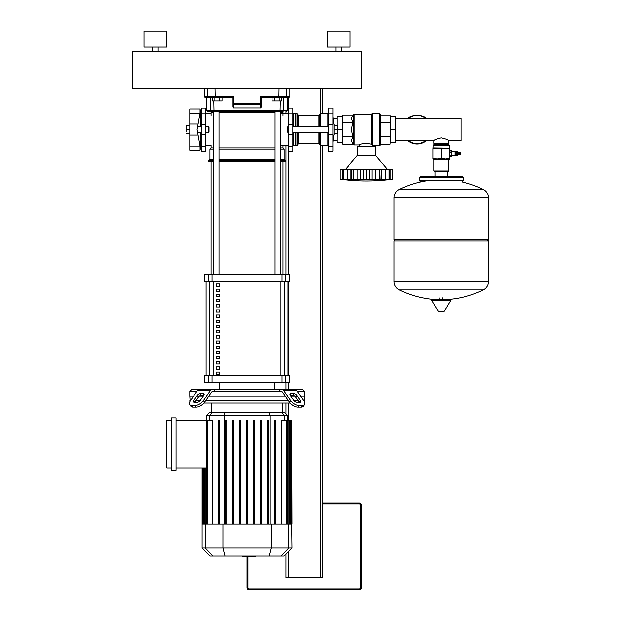 <?xml version="1.0" encoding="UTF-8"?>
<svg xmlns="http://www.w3.org/2000/svg" width="621" height="621" viewBox="0 0 621 621"><rect width="100%" height="100%" fill="white"/><g stroke="black" fill="none" stroke-linecap="round" stroke-linejoin="round"><path stroke-width="0.93" d="M208.571 126.793L208.571 132.296L209.029 131.838L209.029 127.251L208.571 126.793L205.823 126.793M186.075 131.605L186.075 127.484L186.075 131.605M186.075 125.419L186.075 127.484L186.075 125.419M189.785 133.67L186.447 133.67M189.785 129.548L186.447 129.548M189.785 125.419L186.447 125.419M200.063 108.931L189.785 108.931L189.785 150.158L200.063 150.158L200.063 146.036L197.113 129.548L200.063 113.053L200.063 108.931A50.72 50.72 0 0 1 200.428 110.763L200.428 126.793M200.063 150.158A50.72 50.72 0 0 0 200.428 148.326L200.428 132.296M454.991 155.933L455.449 155.475L455.449 151.718L454.991 151.26L454.991 155.933L451.327 155.933M456.249 155.933L457.398 155.933L457.398 151.26L456.249 151.26L456.249 155.933M457.398 154.971L458.445 154.738M457.398 152.223L458.445 152.448M459.09 152.448L458.445 152.223L458.445 154.971L459.09 154.738M459.734 152.448L459.09 152.223L459.09 154.971L459.734 154.738M459.734 154.971L460.371 154.738L460.371 152.448L459.734 152.223L459.734 154.971M441.29 145.353L449.309 145.353L448.618 144.662L433.963 144.662L433.272 145.353L441.29 145.353M433.047 148.101L449.534 148.101L449.534 148.838L445.412 148.101L441.29 148.838L437.168 148.101L433.047 148.838L433.272 145.353M433.963 171.008L434.421 171.466L448.16 171.466L448.618 171.008L433.963 171.008L433.963 160.008L448.618 160.008L449.534 159.092L433.047 159.092L433.047 158.355L437.168 159.092L441.29 158.355L445.412 159.092L449.534 158.355L449.534 159.092M433.047 148.838L433.047 158.355M441.29 148.838L441.29 158.355M449.534 148.838L449.534 158.355M457.809 154.971L457.809 152.223M449.534 151.92L451.327 151.92L451.327 150.507L449.534 150.507L451.327 150.507M449.534 155.009L451.327 155.009L451.327 151.92M449.534 152.176L451.327 152.176M451.327 156.686L449.534 156.686L451.327 156.686L451.327 155.009M449.534 155.266L451.327 155.266M441.29 281.344L394.102 281.344L441.29 281.344M394.102 281.46A9.393 9.393 0 0 0 399.342 289.883L483.239 289.883A9.393 9.393 0 0 0 488.479 281.46L488.479 241.026L394.102 241.026L394.102 281.46L488.479 281.46M432.604 299.555L450.241 299.555L450.737 300.417L431.851 300.417L432.34 299.555L449.977 299.555M441.29 311.579L443.72 311.579L441.29 311.579M483.239 189.421A9.393 9.393 0 0 1 488.479 197.843L488.479 239.652L394.102 239.652L394.102 197.967L488.479 197.967L394.102 197.843A9.393 9.393 0 0 1 399.342 189.421L483.239 189.421A94.827 94.827 0 0 0 461.993 181.93M463.282 180.556L419.299 180.556L419.299 177.808L463.282 177.808L463.282 180.556L461.908 181.93M426.278 118.479A14.43 14.43 0 0 0 407.749 118.479A14.43 14.43 0 0 1 426.278 118.479M417.009 143.979A14.43 14.43 0 0 1 407.749 140.61A14.43 14.43 0 0 0 426.278 140.61M448.618 143.288L448.618 140.61C448.176 139.779 445.731 138.856 441.29 137.831C436.85 138.856 434.405 139.779 433.963 140.61L433.963 143.288L448.618 143.288M395.709 118.479L460.992 118.479L460.992 140.61L448.618 140.61M395.709 140.61L433.963 140.61M285.994 111.221L285.994 113.674M285.994 145.415L285.994 274.769M285.994 382.427L285.994 389.297M285.994 403.037L285.994 413.935M285.994 554.056L285.994 577.584L288.284 577.584L288.284 551.766M288.284 420.153L288.284 403.037M288.284 389.297L288.284 382.427M288.284 375.55L288.284 281.639M288.284 274.769L288.284 97.474M320.351 88.314L320.351 113.635M320.351 145.454L320.351 577.584L322.641 577.584L322.641 145.578M322.641 113.511L322.641 88.314M320.351 577.584L288.284 577.584M361.577 587.66L361.577 505.199A2.29 2.29 0 0 0 359.287 502.909L322.641 502.909L359.287 502.909A2.29 2.29 0 0 1 361.577 505.199L360.661 505.199L360.661 587.66L361.577 587.66A2.29 2.29 0 0 1 359.287 589.95A2.29 2.29 0 0 0 361.577 587.66M249.339 589.95L359.287 589.95L359.287 589.034L249.339 589.034L249.339 589.95A2.29 2.29 0 0 1 247.049 587.66L247.049 556.602M279.209 100.912L274.451 100.912L274.451 97.474L279.209 97.474L279.209 100.912L281.592 100.912L281.592 97.474M274.451 100.912L272.068 100.912L272.068 97.474L261.332 97.474L288.967 97.474L289.883 96.558L260.486 96.558L261.332 97.474L260.486 96.558L260.416 104.607A0.916 0.9 -0 0 0 261.332 103.707L261.332 97.474M219.655 100.912L214.897 100.912L214.897 97.474L219.655 97.474L219.655 100.912L222.031 100.912L222.031 97.474L232.774 97.474L232.774 103.707A0.916 0.9 -0 0 0 233.69 104.607L233.612 103.707L232.774 103.707L232.774 106.991L233.69 107.907L233.69 104.607L260.416 104.607L260.416 107.907L233.69 107.907M214.897 100.912L212.514 100.912L212.514 97.474M287.826 132.296L287.826 126.793L287.368 127.251L287.368 131.838L288.284 132.296M332.949 124.045L334.09 124.045L334.09 135.044L332.949 135.044M334.09 129.548L337.529 129.548L337.529 125.419L334.09 125.419M337.071 133.67L337.071 142.139L342.109 142.139L342.109 129.548L337.529 129.548L337.529 133.67L334.09 133.67M345.548 169.285L357.23 155.654L357.23 146.494L375.55 146.494L375.55 155.654L357.23 155.654M387.232 169.285L375.55 155.654M358.822 179.632L359.582 179.686M349.25 179.632L349.996 179.686M340.688 179.213L341.542 179.322M344.275 179.632L344.802 179.686M342.544 169.285L343.553 169.285L343.553 179.135L345.369 179.717L340.052 179.135L340.052 169.285L342.544 169.285L342.544 179.438M343.599 179.135L343.599 169.285L351.005 169.285L351.005 179.717L344.166 179.438M353.256 179.135L353.256 169.285L360.754 169.285L360.754 179.717L353.256 179.135L351.928 179.57M351.005 169.285L351.602 169.285L351.75 179.438L351.005 179.717M351.602 169.285L353.186 169.285L353.186 179.135M366.429 179.135L366.429 169.285L372.026 169.285L372.026 179.717L366.429 179.135L360.754 179.717M360.754 169.285L366.351 169.285L366.351 179.135M379.594 179.135L379.594 169.285L381.775 169.285L381.775 179.717L379.594 179.135L372.026 179.717M372.026 169.285L379.524 169.285L379.524 179.135M380.852 179.57L381.178 169.285M387.411 179.671L389.227 179.135L381.03 179.438M381.775 169.285L389.181 169.285L389.181 179.135M388.614 179.438L389.227 179.135L389.227 169.285L392.728 169.285L392.728 179.135L387.349 179.702M388.505 179.632L390.236 179.438L390.236 169.285M390.423 179.422L391.238 179.322M383.53 179.632L385.47 179.438L385.47 169.285M370.411 179.632L370.985 179.686M373.958 179.632L375.596 179.438L375.596 169.285M392.728 169.285L392.728 179.135A190.243 190.243 0 0 1 340.052 179.135L340.052 169.285M395.709 142.139L395.709 116.95L390.671 116.95L390.671 142.139L395.709 142.139M395.709 129.548L390.671 129.548M337.071 140.61L333.865 140.61M337.071 118.479L333.865 118.479M333.865 135.044L333.865 140.765L332.949 140.998M333.632 124.045L333.632 118.091L333.865 124.045M333.632 135.044L333.632 140.998M333.632 118.091L332.949 118.091M337.071 125.419L337.071 116.95L342.109 116.95L342.109 129.548M328.369 146.09L328.369 151.074L332.949 151.074L332.949 108.015L328.369 108.015L328.369 146.09L332.949 146.09M380.595 129.548L380.595 144.662L379.672 145.578L379.672 113.511L380.595 114.427L380.595 129.548M359.52 146.494L359.52 144.895C361.298 143.435 365.21 143.172 371.242 144.095L373.26 145.578L379.672 145.578M373.26 146.494L373.26 145.578M379.672 113.511L371.979 113.643L371.979 144.934L371.56 144.351L371.56 114.062L354.211 114.194L354.211 144.895L359.52 144.895M353.225 144.095L353.885 144.755L353.885 114.334L351.269 118.634L353.225 122.275L351.269 129.548L353.225 136.822L351.269 140.455L353.225 144.095L342.567 144.095L342.567 136.822L353.225 136.822M366.142 143.272L371.242 144.095L371.242 114.194M342.567 136.822L342.567 115.001L353.225 115.001M342.567 122.275L353.225 122.275M380.595 136.822L390.213 136.822L390.213 144.095L380.595 144.095M380.595 115.001L390.213 115.001L390.213 136.822M380.595 122.275L390.213 122.275M328.369 145.12L327.911 145.578L320.809 145.578L319.893 144.662L319.893 132.296M328.369 113.969L327.911 113.511L327.911 126.793M327.911 132.296L327.911 145.578M327.911 113.511L320.809 113.511L320.809 126.793M320.809 113.511L319.893 114.427L319.893 126.793M318.977 132.296L318.977 143.358L298.817 143.358L297.901 144.274M318.977 126.793L318.977 115.731L298.817 115.731L298.817 126.793M295.612 126.793L295.612 113.511L296.985 113.511L297.901 114.427L297.901 126.793M296.985 132.296L296.985 145.578L293.322 145.578L292.864 145.12M295.612 132.296L295.612 145.578M295.612 113.511L295.379 126.793M295.379 132.296L295.379 145.353M295.379 113.736L295.154 126.793M295.154 132.296L295.154 145.578M295.154 113.511L293.322 113.511L293.322 126.793M293.322 132.296L293.322 145.578M293.322 113.511L292.864 113.969M297.901 132.296L297.901 144.662L296.985 145.578M288.284 108.015L292.864 108.015L292.864 151.074L288.284 151.074M201.243 146.09L201.243 151.074L205.823 151.074L205.823 108.015L201.243 108.015L201.243 146.09L205.823 146.09M255.285 556.051L255.285 556.602L242.306 556.602L242.306 556.051M252.483 556.602L252.483 556.051M242.415 556.602L242.415 556.051L242.407 556.602M202.244 389.297L192.075 389.297L189.785 391.587L189.785 396.167L193.605 396.167L189.785 396.167L190.135 401.096M297.265 391.587L304.313 391.587L304.313 396.167L300.502 396.167L304.313 396.167L303.964 401.096M290.783 393.877L294.02 393.877A2.29 1.149 -144.7 0 1 296.784 395.499L300.417 400.63A2.29 1.149 -144.7 0 1 300.673 401.958A2.29 1.149 -144.7 0 1 299.943 402.253L296.706 402.253A2.29 1.149 -144.7 0 1 293.943 400.63L290.31 395.499A2.29 1.149 -144.7 0 1 290.061 394.172A2.29 1.149 -144.7 0 1 290.783 393.877L290.023 394.956M300.417 400.63L299.275 402.253L295.643 397.114A2.29 1.149 35.3 0 0 292.879 395.499L290.31 395.499M289.557 402.253A6.87 3.439 35.3 0 0 297.847 407.112L301.092 407.112A6.87 3.439 35.3 0 0 303.265 406.219L304.406 404.597A6.87 3.439 -144.7 0 0 303.661 400.63L296.59 390.64A4.58 3.237 -90 0 0 294.3 389.297L281.344 389.297A4.58 3.237 90 0 1 283.634 390.64L290.698 400.63L289.557 402.253L282.485 392.255A2.29 1.622 -90 0 0 281.344 391.587L280.545 391.587L278.899 389.297L302.023 389.297L304.313 391.587M297.847 407.112L298.996 405.49A6.87 3.439 -144.7 0 1 290.698 400.63M298.996 405.49L302.233 405.49L301.092 407.112M304.406 404.597A6.87 3.439 -144.7 0 1 302.233 405.49M203.401 400.63L210.472 390.64A4.58 3.237 -90 0 1 212.762 389.297L199.799 389.297A4.58 3.237 90 0 0 197.509 390.64L190.445 400.63A6.87 3.439 144.7 0 0 189.692 404.597L190.841 406.219A6.87 3.439 -35.3 0 0 193.015 407.112L196.252 407.112A6.87 3.439 -35.3 0 0 204.55 402.253L203.401 400.63A6.87 3.439 144.7 0 1 195.103 405.49L196.252 407.112M212.762 389.297L215.2 389.297L213.562 391.587L280.545 391.587M278.899 389.297L215.2 389.297M189.785 391.587L196.841 391.587M200.078 393.877L203.323 393.877A2.29 1.149 144.7 0 1 204.045 394.172A2.29 1.149 144.7 0 1 203.797 395.499L201.227 395.499A2.29 1.149 -35.3 0 0 198.464 397.114L194.831 402.253L193.682 400.63L197.315 395.499A2.29 1.149 144.7 0 1 200.078 393.877L201.227 395.499M203.797 395.499L200.164 400.63A2.29 1.149 144.7 0 1 197.4 402.253L194.156 402.253A2.29 1.149 144.7 0 1 193.434 401.958A2.29 1.149 144.7 0 1 193.682 400.63M213.562 391.587L212.762 391.587A2.29 1.622 90 0 0 211.614 392.255L204.55 402.253M193.015 407.112L191.866 405.49A6.87 3.439 144.7 0 1 189.692 404.597M191.866 405.49L195.103 405.49M199.442 396.167L203.323 396.167L199.442 396.167M208.85 396.167L285.256 396.167L208.85 396.167M290.783 396.167L294.665 396.167L290.783 396.167M282.827 412.158L282.827 403.037M211.272 412.158L211.272 403.037M304.313 400.747L303.739 400.747M298.212 400.747L294.028 400.747M288.493 400.747L205.613 400.747M200.078 400.747L195.894 400.747M190.36 400.747L189.785 400.747M203.929 403.037L290.178 403.037M171.466 417.855L176.046 417.855L176.046 470.407L171.466 470.407L171.466 417.855M176.046 420.153L212.227 420.153L212.227 524.07M171.466 468.118L166.878 468.118L166.878 420.153L171.466 420.153M206.723 468.118L176.046 468.118M206.692 415.356L287.414 415.356L284.216 412.158L209.89 412.158L206.692 415.356L206.692 420.153M281.872 524.07L281.872 420.153L291.73 420.153L291.73 524.07L202.112 524.07L202.112 468.118M225.392 420.153L225.392 524.07L225.392 420.153L226.766 420.153L226.766 524.07M232.386 420.153L232.386 524.07L232.386 420.153L233.76 420.153L233.76 524.07M239.372 420.153L239.372 524.07L239.372 420.153L240.746 420.153L240.746 524.07M246.366 524.07L246.366 420.153L246.366 524.07M218.398 420.153L218.398 524.07L218.398 420.153L219.772 420.153L219.772 524.07M291.994 548.056L202.112 548.056L210.108 556.051L283.999 556.051L291.994 548.056L291.723 524.07M291.994 524.07L291.73 420.153M247.74 524.07L247.74 420.153L246.366 420.153M267.333 524.07L267.333 420.153L268.714 420.153L268.714 524.07M274.327 524.07L274.327 420.153L275.701 420.153L275.701 524.07M253.352 524.07L253.352 420.153L254.726 420.153L254.726 524.07M260.346 524.07L260.346 420.153L261.72 420.153L261.72 524.07M219.562 372.057L219.562 374.347L216.131 374.347L216.131 372.057L219.562 372.057M219.562 366.871L219.562 369.161L216.131 369.161L216.131 366.871L219.562 366.871M219.562 361.686L219.562 363.976L216.131 363.976L216.131 361.686L219.562 361.686M219.562 356.501L219.562 358.798L216.131 358.798L216.131 356.501L219.562 356.501M219.562 351.323L219.562 353.613L216.131 353.613L216.131 351.323L219.562 351.323M219.562 346.138L219.562 348.428L216.131 348.428L216.131 346.138L219.562 346.138M219.562 340.952L219.562 343.242L216.131 343.242L216.131 340.952L219.562 340.952M219.562 335.767L219.562 338.057L216.131 338.057L216.131 335.767L219.562 335.767M219.562 330.582L219.562 332.872L216.131 332.872L216.131 330.582L219.562 330.582M219.562 325.404L219.562 327.694L216.131 327.694L216.131 325.404L219.562 325.404M219.562 320.219L219.562 322.509L216.131 322.509L216.131 320.219L219.562 320.219M219.562 315.033L219.562 317.323L216.131 317.323L216.131 315.033L219.562 315.033M219.562 309.848L219.562 312.138L216.131 312.138L216.131 309.848L219.562 309.848M219.562 304.663L219.562 306.953L216.131 306.953L216.131 304.663L219.562 304.663M219.562 299.485L219.562 301.775L216.131 301.775L216.131 299.485L219.562 299.485M219.562 294.3L219.562 296.59L216.131 296.59L216.131 294.3L219.562 294.3M219.562 289.114L219.562 291.404L216.131 291.404L216.131 289.114L219.562 289.114M219.562 283.929L219.562 286.219L216.131 286.219L216.131 283.929L219.562 283.929M287.997 375.55L287.997 281.639M206.102 281.639L206.102 375.55L206.087 281.639M219.562 389.297L219.562 382.427M274.536 389.297L274.536 382.427M288.012 281.639L288.012 375.55M208.594 274.769L204.674 274.769L204.674 281.639L289.425 281.639L289.425 274.769L208.594 274.769L208.594 281.639M212.048 375.55L204.674 375.55L204.674 382.427L212.048 382.427L212.048 375.55L282.05 375.55L282.05 382.427L285.505 382.427L285.505 375.55L282.05 375.55M285.505 382.427L289.425 382.427L289.425 375.55L285.505 375.55M282.05 382.427L212.048 382.427M211.086 274.769L211.086 161.615M283.013 274.769L283.013 161.615M216.131 286.219L219.562 286.219M216.279 283.929L216.279 286.219M219.027 274.769L219.027 111.221L275.08 111.221L275.08 274.769M280.576 112.137L283.013 112.137A0.916 0.916 0 0 0 282.097 111.221L280.576 111.221L280.576 274.769M283.013 145.415L283.013 147.868L284.162 149.017L284.162 159.325L285.303 160.466L285.303 161.615L280.576 161.615M275.08 161.615L219.027 161.615M285.303 160.466L280.576 160.466M275.08 160.466L219.027 160.466M284.162 159.325L280.576 159.325M275.08 159.325L219.027 159.325M284.162 149.017L280.576 149.017M275.08 149.017L219.027 149.017M283.013 147.868L280.576 147.868M275.08 147.868L219.027 147.868M213.531 112.137L211.086 112.137A0.916 0.916 0 0 1 212.002 111.221L282.796 111.221A0.916 0.893 90 0 0 283.688 110.305L206.506 110.305L207.422 111.221L211.303 111.221A0.916 0.893 -90 0 1 210.41 110.305L210.41 97.474M213.531 147.868L211.086 147.868L209.945 149.017L209.945 159.325L208.796 160.466L208.796 161.615L213.531 161.615M213.531 149.017L209.945 149.017M213.531 159.325L209.945 159.325M213.531 160.466L208.796 160.466M261.332 103.707L261.332 106.991L261.332 103.707L233.612 103.707L233.612 96.558L232.774 97.474L233.612 96.558L204.216 96.558L205.132 97.474L232.774 97.474M261.332 106.991L260.416 107.907M143.979 47.087L143.979 31.05L166.878 31.05L166.878 47.087L143.979 47.087M152.681 51.667L152.681 47.087M158.176 51.667L158.176 47.087M327.22 47.087L327.22 31.05L350.128 31.05L350.128 47.087L327.22 47.087M335.922 51.667L335.922 47.087M341.426 51.667L341.426 47.087M132.521 88.314L361.577 88.314L361.577 51.667L132.521 51.667L132.521 88.314M189.785 113.053L200.063 113.053M189.785 124.045L197.998 124.045M189.785 146.036L200.063 146.036M189.785 135.044L197.998 135.044M449.534 148.101L433.272 147.868M431.851 300.417L438.379 311.3L443.72 311.579M488.479 197.843L394.102 197.843M408.478 140.61A13.973 13.973 0 0 0 425.548 140.61M425.548 118.479A13.973 13.973 0 0 0 408.478 118.479M359.287 502.909L359.287 503.825A1.374 1.374 0 0 1 360.661 505.199M360.661 587.66A1.374 1.374 0 0 1 359.287 589.034M322.641 503.825L359.287 503.825M249.339 589.034A1.374 1.374 0 0 1 247.965 587.66L247.049 587.66M247.965 587.66L247.965 556.602M347.31 169.285L347.31 179.438M357.184 169.285L357.184 179.438M363.254 169.285L363.254 179.438M369.526 169.285L369.526 179.438M328.369 134.827L332.949 134.827M328.369 124.262L332.949 124.262M328.369 112.999L332.949 112.999M372.305 113.511L372.305 145.19M320.809 132.296L320.809 145.578M298.817 132.296L298.817 143.358M296.985 113.511L296.985 126.793M292.864 146.09L288.284 146.09M292.864 134.827L288.284 134.827M292.864 124.262L288.284 124.262M292.864 112.999L288.284 112.999M201.243 134.827L205.823 134.827M201.243 124.262L205.823 124.262M201.243 112.999L205.823 112.999M292.879 395.499L294.02 393.877M295.643 397.114L296.784 395.499M283.634 390.64L296.59 390.64M204.084 394.956L203.323 393.877M198.464 397.114L197.315 395.499M197.509 390.64L210.472 390.64M209.704 420.153L209.704 415.356L212.793 412.158M224.134 524.07L224.134 415.356L224.957 412.158M269.972 524.07L269.972 415.356L269.141 412.158M284.402 420.153L284.402 415.356L281.313 412.158M288.897 524.07L288.897 420.153M286.692 524.07L286.692 420.153M291.039 524.07L291.039 420.153M290.24 524.07L290.24 420.153M203.859 524.07L203.859 468.118M203.059 524.07L203.059 468.118M207.414 524.07L207.414 420.153M205.202 524.07L205.202 468.118M213.003 556.051L205.279 548.056L205.279 524.07M225.012 556.051L222.947 548.056L222.947 524.07M269.087 556.051L271.152 548.056L271.152 524.07M288.827 524.07L288.827 548.056L281.103 556.051M284.371 375.55L284.371 281.639M213.15 375.55L213.15 281.639M209.735 281.639L209.735 375.55M280.956 281.639L280.956 375.55M212.048 281.639L212.048 274.769M208.594 375.55L208.594 382.427M285.505 281.639L285.505 274.769M282.05 274.769L282.05 281.639M219.027 112.137L275.08 112.137M278.891 97.474L279.07 88.314M285.412 97.474A0.916 0.908 -90 0 0 286.32 96.558L286.32 88.314M208.687 97.474A0.916 0.908 -90 0 1 207.787 96.558L207.787 88.314M215.208 97.474L215.029 88.314M287.593 97.474L287.593 110.305L283.688 110.305L283.688 97.474M214.02 111.221L213.81 100.912M280.079 111.221L280.296 100.912M201.243 126.793L197.307 126.793M197.307 132.296L201.243 132.296M205.823 132.296L208.571 132.296M201.243 148.326L200.428 148.326M201.243 110.763L200.428 110.763M455.449 154.877L456.249 154.877M433.963 160.008L433.047 159.092M448.618 160.008L448.618 171.008M449.309 147.868L449.309 145.353M455.449 152.316L456.249 152.316M451.327 151.26L454.991 151.26M399.342 289.883A94.827 94.827 0 0 0 436.633 299.555M445.948 299.555A94.827 94.827 0 0 0 483.239 289.883M439.916 299.555L439.916 297.832M442.664 299.555L442.664 297.832M438.379 311.3L438.868 311.579M444.209 311.3L450.737 300.417M395.484 239.652L394.102 241.026M487.105 239.652L488.479 241.026M428.141 180.556A94.827 94.827 0 0 0 399.342 189.421M435.127 171.466L435.127 176.434M447.454 171.466L447.454 176.434M463.282 177.808C463.608 177.575 463.15 177.117 461.908 176.434L420.673 176.434L419.299 177.808M419.299 180.556L420.673 181.93M435.127 143.288L435.127 144.662M447.454 143.288L447.454 144.662M328.369 132.296L292.864 132.296M328.369 126.793L292.864 126.793M288.284 126.793L287.826 126.793M343.141 169.285L343.141 179.19M389.639 169.285L389.639 179.19M390.213 118.479L390.671 118.479M390.671 140.61L390.213 140.61M342.109 140.61L342.567 140.61M342.109 118.479L342.567 118.479M371.979 113.643L371.56 114.062M318.977 143.358L319.893 144.274M298.817 115.731L297.901 114.815M318.977 115.731L319.893 114.815M280.576 113.674L288.284 113.674M288.284 145.415L280.576 145.415M205.823 145.415L211.086 145.415L211.086 147.868M205.823 113.674L211.086 113.674M287.414 420.153L287.414 415.356M289.588 420.153L289.588 524.07M287.376 420.153L287.376 524.07M290.931 420.153L290.931 524.07M203.168 524.07L203.168 468.118M202.376 524.07L202.376 468.118M206.723 524.07L206.723 420.153M204.519 524.07L204.519 468.118M202.112 548.056L202.112 524.07M213.531 274.769L213.531 111.221M283.013 112.137L283.013 115.731M211.086 112.137L211.086 115.731M204.216 88.314L204.216 96.558M287.593 110.305L286.677 111.221M206.506 97.474L206.506 110.305M289.883 88.314L289.883 96.558"/></g></svg>
